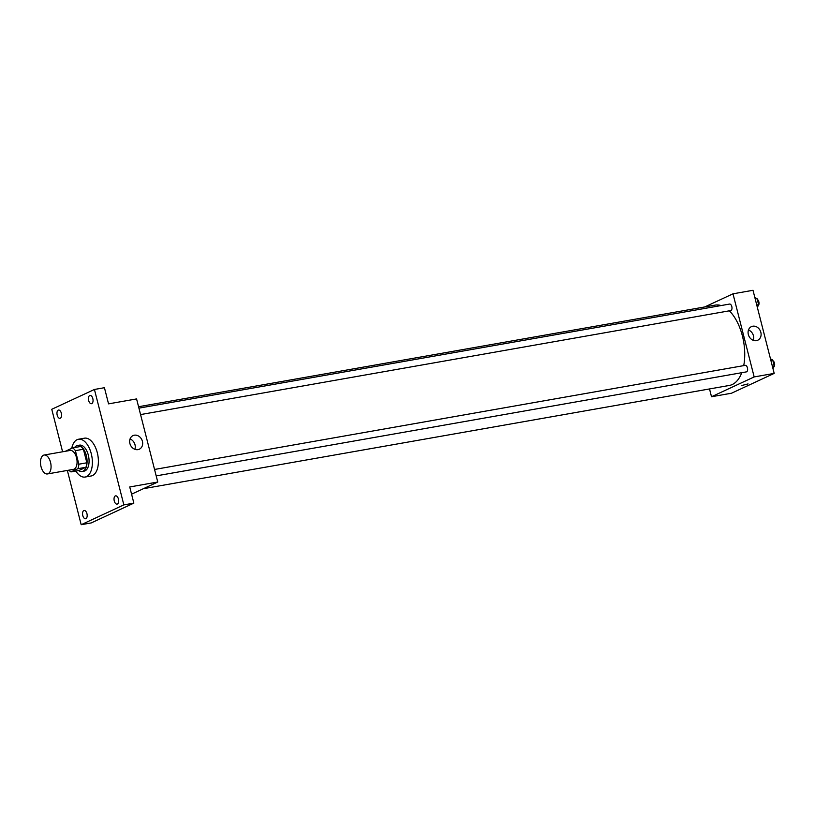 <?xml version="1.0" encoding="UTF-8"?>
<svg xmlns="http://www.w3.org/2000/svg" width="815" height="815" viewBox="0 0 815 815"><rect width="100%" height="100%" fill="white"/><g stroke="black" fill="none" stroke-linecap="round" stroke-linejoin="round"><path stroke-width="1.22" d="M48.126 473.729A9.597 5.104 80 0 1 47.443 473.943A9.597 5.104 80 0 1 40.75 465.375A9.597 5.104 80 0 1 44.112 455.035A9.597 5.104 80 0 1 50.673 462.94A9.597 5.104 80 0 1 48.126 473.729M44.112 455.035L70.131 450.451A9.597 5.104 80 0 1 76.681 458.356A9.597 5.104 80 0 1 74.145 469.134A9.597 5.104 80 0 1 73.462 469.359L47.443 473.943M72.617 447.904L80.624 446.488A12.887 6.846 80 0 1 83.405 449.248L86.859 462.788L78.851 464.204L75.398 450.654A12.887 6.846 80 0 0 72.617 447.904L65.669 451.133A12.887 6.846 80 0 0 65.628 451.245M86.859 462.788A12.887 6.846 80 0 1 85.921 467.27L78.963 470.5L70.966 471.905A12.887 6.846 80 0 1 68.949 470.153M70.966 471.905L77.914 468.676A12.887 6.846 80 0 0 78.851 464.204M85.921 467.27L77.914 468.676M78.607 470.561A13.193 7.009 -100 0 0 82.091 471.488A13.193 7.009 -100 0 0 86.706 457.276A13.193 7.009 -100 0 0 77.507 445.499A13.193 7.009 -100 0 0 74.552 447.557M77.507 445.499L79.513 445.143A13.193 7.009 80 0 1 88.529 456.013A13.193 7.009 80 0 1 85.035 470.836A13.193 7.009 80 0 1 84.088 471.141L82.091 471.488M83.405 449.248L75.398 450.654M71.74 448.311A19.193 10.198 80 0 1 78.464 439.244A19.193 10.198 80 0 1 91.586 455.045A19.193 10.198 80 0 1 86.502 476.612A19.193 10.198 80 0 1 85.127 477.04A19.193 10.198 80 0 1 75.856 471.05M78.464 439.244L84.475 438.185A19.193 10.198 80 0 1 97.596 453.986A19.193 10.198 80 0 1 92.513 475.553A19.193 10.198 80 0 1 91.137 475.991L85.127 477.04M92.818 398.596A4.207 2.231 80 0 1 91.474 403.7A4.207 2.231 80 0 1 88.54 399.951A4.207 2.231 80 0 1 90.017 395.428A4.207 2.231 80 0 1 92.818 398.596M118.419 499.014A4.207 2.231 80 0 1 117.065 504.118A4.207 2.231 80 0 1 114.141 500.369A4.207 2.231 80 0 1 115.608 495.846A4.207 2.231 80 0 1 118.419 499.014M86.94 513.644A4.207 2.231 80 0 1 85.595 518.748A4.207 2.231 80 0 1 82.661 514.988A4.207 2.231 80 0 1 84.139 510.465A4.207 2.231 80 0 1 86.94 513.644M61.339 413.225A4.207 2.231 80 0 1 59.994 418.329A4.207 2.231 80 0 1 57.07 414.57A4.207 2.231 80 0 1 58.537 410.047A4.207 2.231 80 0 1 61.339 413.225M67.35 470.438L81.184 524.707L123.849 504.882L94.428 389.468L51.763 409.283L62.592 451.785M131.572 494.185L157.753 482.022L129.738 486.963L133.854 503.12L91.188 522.945L81.184 524.707M133.854 503.12L123.849 504.882M157.753 482.022L136.574 398.922L108.548 403.863L104.432 387.706L94.428 389.468M137.99 449.625A7.498 6.286 -114.9 0 1 130.135 444.297A7.498 6.286 -114.9 0 1 132.998 435.618A7.498 6.286 -114.9 0 1 141.861 439.764A7.498 6.286 -114.9 0 1 139.314 449.218A7.498 6.286 -114.9 0 1 137.99 449.625M130.054 438.959A7.498 6.286 -114.9 0 1 134.852 449.31M741.762 372.7A40.791 21.679 80 0 1 732.257 384.527A40.791 21.679 80 0 1 729.323 385.454L143.369 488.705M138.56 406.726L715.173 305.116A40.791 21.679 80 0 1 721.081 305.554M729.333 310.831A40.791 21.679 80 0 1 743.728 365.629M156.185 475.889L746.377 371.885A3.311 1.762 -100 0 0 747.538 368.319A3.311 1.762 -100 0 0 745.226 365.365A3.311 1.762 -100 0 0 744.991 365.446M138.917 408.142L729.598 304.056A3.311 1.762 80 0 1 731.86 306.786A3.311 1.762 80 0 1 730.984 310.505A3.311 1.762 80 0 1 730.749 310.576L140.557 414.58M709.519 388.938L711.505 396.742L754.17 376.927L732.991 293.818L704.71 306.96M732.991 293.818L752.999 290.293L774.189 373.402L731.524 393.217L711.505 396.742M774.189 373.402L754.17 376.927M756.432 340.65A7.498 6.286 -114.9 0 1 748.577 335.322A7.498 6.286 -114.9 0 1 751.43 326.632A7.498 6.286 -114.9 0 1 760.293 330.788A7.498 6.286 -114.9 0 1 757.746 340.232A7.498 6.286 -114.9 0 1 756.432 340.65M748.048 383.906L741.65 385.536M748.486 329.983A7.498 6.286 -114.9 0 1 753.294 340.324M773.007 368.757L774.25 365.976L772.722 359.986L770.47 358.824M774.25 365.976L772.375 366.312M772.722 359.986L770.847 360.312M772.905 360.719A3.311 1.762 80 0 1 774.586 363.745A3.311 1.762 80 0 1 773.822 366.944M757.38 307.449L758.622 304.667L757.094 298.667L754.843 297.516M758.622 304.667L756.748 304.993M757.094 298.667L755.22 299.003M757.278 299.4A3.311 1.762 80 0 1 758.959 302.426A3.311 1.762 80 0 1 758.195 305.635M154.544 469.46L745.226 365.365"/></g></svg>
